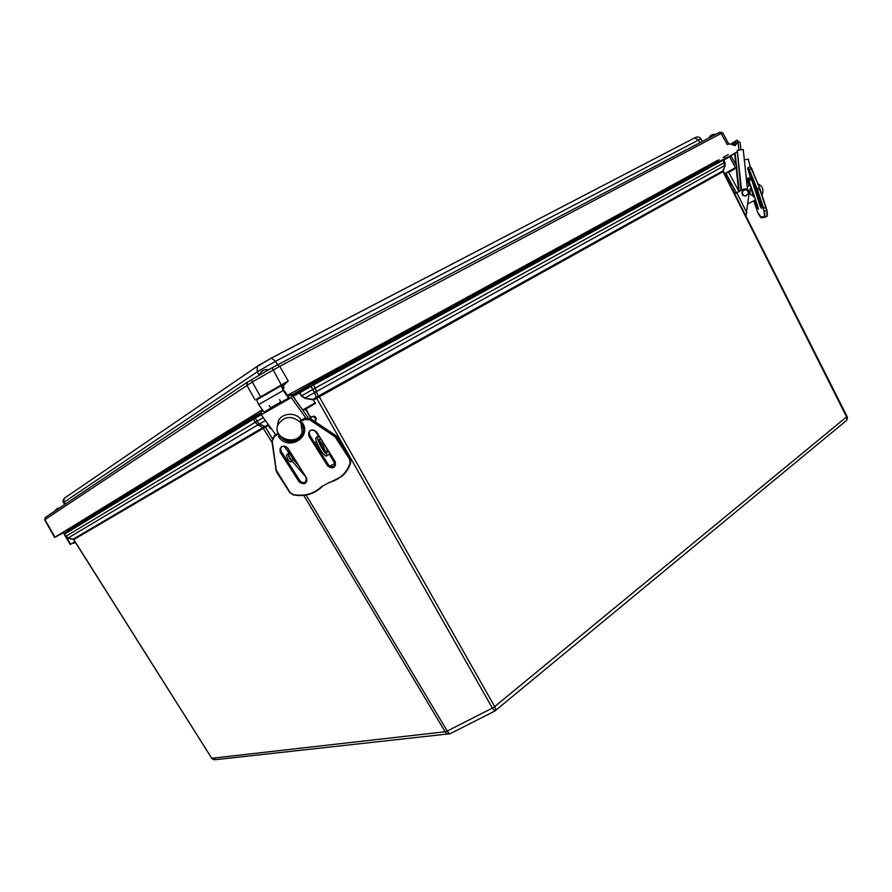 <?xml version="1.0" encoding="UTF-8"?>
<svg xmlns="http://www.w3.org/2000/svg" width="892" height="892" viewBox="0 0 892 892"><rect width="100%" height="100%" fill="white"/><g stroke="black" fill="none" stroke-linecap="round" stroke-linejoin="round"><path stroke-width="1.34" d="M450.17 733.703L450.125 733.726C448.286 734.495 446.624 733.848 445.164 731.774L211.739 758.278L216.076 759.627M495.528 710.478L845.426 421.37C846.999 420.366 847.389 418.872 846.586 416.898L494.67 706.62C495.896 709.029 495.985 710.478 494.96 710.946L492.362 708.103L447.249 731.039C448.709 733.313 449.869 734.116 450.716 733.425L494.514 711.203M271.335 428.706L270.176 428.439L268.559 425.54L263.553 428.193L73.757 539.56L211.739 758.278L73.3 539.058L262.85 427.614L272.071 442.443M736.435 192.873L725.988 173.382L724.884 173.985M723.044 171.554L723.011 170.818L723.423 171.465L313.605 399.962L312.891 399.371L315.077 402.972L313.337 400.118M268.447 424.748L270.176 428.439M304.183 409.629L314.497 403.775L305.61 409.283M302.879 410.287L315.077 402.972L302.633 409.941M725.988 173.382L728.508 171.955L738.989 191.512M734.283 168.744L724.717 174.029M73.757 539.56L67.993 538.177L73.3 539.058M75.218 541.968L73.334 543.139M263.876 428.082L263.274 427.446L264.768 426.733L265.359 427.368M316.872 398.122L316.448 397.375L318.143 396.282L318.555 397.029M312.791 399.772L305.019 398.367L301.351 395.992L299.478 392.926L299.522 391.956L310.717 385.578M305.019 398.367L312.891 399.371L316.136 397.531L316.638 398.233L492.362 708.103L494.67 706.62L318.745 395.858L723.011 170.818L725.218 165.065L724.94 162.311L315.21 388.109L316.426 391.555L314.675 392.536L312.735 389.503L301.351 395.992M722.409 159.858L723.713 159.88L725.218 165.065M288.127 396.193L291.506 394.264L291.316 397.576L253.272 419.318L64.347 534.297L67.97 538.099L257.955 424.815L255.09 422.351L65.696 536.449L67.97 538.177M263.285 417.657L257.019 421.225L259.327 424.023L257.955 424.815L262.85 427.614M316.136 397.531L314.675 392.536L305.12 397.966L301.63 395.825L299.768 392.781L313.449 385.01L315.21 388.109L312.735 389.503L310.706 385.6L292.587 395.769L298.787 392.391L299.478 392.926L293.055 396.449M318.745 395.858L318.143 396.282L316.426 391.555L724.75 165.522L723.144 160.181L313.449 385.01L312.646 384.497L722.386 159.869L723.713 159.88L722.487 159.824L312.646 384.497M253.44 418.259L64.536 533.494L64.202 534.386L65.562 536.538M75.463 542.358L73.523 543.451L75.463 542.358M729.745 171.732L734.462 169.079L729.745 171.732M730.202 171.476L733.191 169.792L730.202 171.476M66.8 530.116L253.562 415.416M312.624 381.709L717.335 160.504M723.033 157.471L728.285 154.561L723.033 157.471M719.008 159.958L287.492 395.301M63.7 532.68L54.969 537.196L262.393 409.74M63.644 532.602L57.779 535.657L66.398 530.472M64.614 504.504L63.544 502.597L64.324 498.249L65.272 497.602M65.205 504.103L64.112 502.163L257.186 371.841L275.528 361.26L271.391 358.105L258.602 365.385L64.324 498.249C62.942 500.022 62.674 501.471 63.544 502.597M277.512 364.772L275.528 361.26L700.844 138.806C699.518 136.699 697.433 136.398 694.578 137.914L271.079 358.194M720.022 132.127L272.105 367.749L247.575 382.01L45.347 517.449M54.613 537.43L44.656 519.802L252.291 381.954L279.754 366.3L721.082 133.499L722.654 132.763L728.664 143.824L729.801 143.924L727.259 144.537L728.664 143.824M256.662 399.382L288.216 380.962L283.009 386.035M734.807 145.586L734.941 143.991M735.22 143.311L735.911 142.765L736.201 144.259L735.287 145.429L729.801 143.924M279.53 399.649L280.857 401.957L270.611 407.811L269.284 405.503M736.904 152.209L730.682 155.743M725.207 158.631L736.881 151.997M718.907 159.635L718.473 160.984L310.394 384.385L309.948 383.17M70.022 530.183L69.632 529.536L68.662 530.104L261.423 412.349L67.669 530.662L66.343 530.383M291.974 394.922L717.458 161.575L291.996 394.944M255.212 414.412L256.573 415.092M335.269 461.744C335.738 467.921 333.207 469.326 327.676 465.97L308.9 436.188C308.398 429.933 310.94 428.506 316.515 431.906L335.269 461.744L334.177 466.851C331.824 468.255 329.761 467.876 328 465.713L327.676 465.97M306.636 477.688C307.138 483.81 304.629 485.203 299.121 481.881L280.233 452.322C279.698 446.123 282.218 444.707 287.782 448.074L306.402 477.766L287.547 448.141C285.975 446.145 284.057 445.666 281.794 446.691C284.069 445.677 285.986 446.167 287.547 448.163L306.402 477.766L305.555 482.784C303.224 484.133 301.184 483.743 299.444 481.613L299.121 481.881M278.527 433.702L274.424 436.5L272.216 440.927L276.063 469.828L290.034 492.395L293.212 494.569C304.261 496.61 313.716 493.967 321.577 486.653L328.914 482.583C339.584 479.651 346.676 473.106 350.166 462.948L349.653 459.246L335.069 436.757L309.647 419.775L304.417 419.53L300.113 421.961L301.005 423.388L302.343 422.63C312.479 437.704 287.458 451.765 278.271 436.244L279.664 435.374M278.694 434.081L279.597 435.497M300.113 421.961L304.25 419.062L299.946 421.503L300.37 420.678L304.73 418.248M304.83 409.506L306.19 410.331L309.769 416.497L306.614 410.052L305.242 409.238L302.912 410.342M310.182 416.207L311.553 417.043L313.806 416.14L315.422 416.977L316.392 418.66L315.445 421.08M335.526 463.015L329.873 466.159M306.123 477.332L291.584 460.45C289.108 457.15 287.993 454.541 288.216 452.645L288.35 452.5M313.304 416.308L311.152 417.333L309.769 416.497L311.319 419.162M312.668 416.731L314.787 417.389L315.757 419.084L314.787 421.47M335.47 462.837L334.745 463.45L329.338 454.162M326.873 448.854L327.331 452.121C326.282 455.031 317.898 441.562 319.358 439.288L321.053 439.6M318.79 435.998L317.842 436.868C315.913 439.767 326.572 457.44 328.646 454.797L329.884 453.66M298.909 466.003L293.334 459.469C291.037 456.436 289.889 453.894 289.9 451.854M318.477 435.831L316.27 437.593L318.054 436.578M325.613 451.776L323.015 445.465L319.291 440.615M326.851 455.79C324.777 458.455 314.107 440.782 316.047 437.872L316.27 437.593M316.537 441.941L314.664 442.99L316.537 441.941M292.264 455.567L291.294 456.113L292.264 455.567M289.142 398.813L283.232 390.506L281.158 385.779L256.606 399.839L258.635 404.567L264.065 412.048L288.584 398.055M308.075 417.634L291.506 394.264M318.667 436.099L314.698 430.513M305.677 417.813L291.316 397.576M301.251 420.188L300.816 419.53C295.754 411.703 281.292 412.907 278.226 421.437L277.479 426.186M302.633 427.714L302.834 425.451M290.825 455.466L284.035 446.145M275.673 434.66L261.178 414.758L261.534 411.368L262.973 410.543M300.303 422.262C291.662 415.215 284.225 416.018 277.969 424.681C271.659 438.541 297.705 446.702 302.132 432.33L301.072 423.354M289.097 456.514L290.591 459.146M288.216 454.061C288.462 456.894 289.788 459.257 292.186 461.153L290.837 461.967C288.573 461.119 287.113 458.811 286.466 455.043L288.216 454.061M281.158 385.779L281.259 384.998C281.783 384.563 282.764 385.478 284.202 387.752L282.842 388.6M283.656 388.132L282.675 387.206L283.31 389.414L289.744 398.468M256.606 399.839L257.052 398.869M760.686 191.033L751.822 168.688L750.373 166.737L751.811 168.677M766.139 207.345L763.619 208.271L757.576 190.23L760.107 189.305L759.571 187.833L766.641 210.256C767.443 214.827 767.31 216.946 766.25 216.611L764.678 217.191M766.886 216.41C767.544 215.864 767.533 213.723 766.864 209.988L767.02 216.098M748.678 178.166C751.867 184.376 749.759 173.706 748.031 169.357L748.042 167.629M750.529 179.013L750.217 179.571C750.005 179.994 751.566 180.786 748.031 169.357L747.897 169.424M733.28 191L735.264 193.508L743.192 189.282C746.816 188.223 748.801 189.539 749.157 193.252L745.924 216.042M747.507 189.505L743.226 149.466L737.26 150.358L741.542 190.163L734.651 193.709M733.57 190.843L730.581 185.648M727.716 179.972L724.906 173.985M747.228 186.841L750.629 185.023L747.228 186.852M730.581 184.265L730.871 185.503M730.035 184.566L730.76 184.176L730.481 182.938L729.02 180.663L728.262 181.054L728.82 180.764M727.995 179.816L728.786 180.775M754.643 197.009L750.094 194.055L749.938 189.383L751.387 187.264M759.348 187.287L760.865 191.557M762.002 194.947L762.247 194.467C763.942 189.595 762.515 186.071 757.977 183.908M747.931 203.911L755.602 199.841M739.245 191.379L736.658 167.373M736.513 166.057L735.131 153.212M738.654 190.877L736.145 167.674M735.833 164.786L734.618 153.502M737.26 150.358L741.018 190.431M748.277 159.177L750.284 166.804M750.284 177.987L746.336 178.511M746.258 195.827C743.159 196.34 741.776 195.036 742.099 191.925L744.006 189.94M742.635 191.133C746.225 188.747 748.098 189.661 748.254 193.887C744.82 197.043 742.835 196.363 742.278 191.858L742.635 191.133M731.596 144.002L736.881 140.111L740.182 142.642L740.951 149.811M733.492 142.107L731.25 143.969M733.313 142.608L733.492 144.615L735.309 143.701L736.101 142.252L735.287 142.898M735.242 143.523L737.093 142.096L736.101 142.252M737.093 142.096L738.197 142.943L738.966 150.101M733.425 145.184L735.309 143.701M846.352 420.623C847.534 419.262 847.746 417.835 846.999 416.319L723.423 171.465L846.999 416.319L846.586 416.898L722.676 170.952M306.123 495.038L447.249 731.039L445.164 731.774L303.748 495.394M315.344 402.816L314.787 404.087M268.269 424.503L265.058 426.554L272.205 438.329M724.572 173.75L735.409 167.674L729.6 156.825L723.78 160.014M725.118 165.399L723.367 170.74M66.733 537.686L70.646 544.276L75.062 541.712M265.058 426.554L259.327 424.023L265.403 420.567M735.342 168.086L736.937 166.837L731.139 156.022L723.323 159.579L728.864 156.524M731.094 156.055L729.366 156.267M724.917 162.322L723.713 159.88M64.202 534.386L64.38 533.617L254.956 417.389L257.019 421.225L255.09 422.351L253.295 418.393L261.278 413.765L254.989 417.356M298.708 392.413L299.511 391.967M256.171 416.698L255.636 415.75L69.621 529.525M261.3 413.542L260.832 412.717L255.625 415.739M307.394 387.485L306.803 386.459M261.423 412.383L260.81 412.695M314.017 383.761L313.438 382.746M715.953 163.414L715.529 162.623M717.057 161.865L717.491 162.567M259.104 375.242L257.186 371.841L257.275 366.523L271.391 358.105L694.578 137.914L698.391 139.944L699.908 142.608M54.969 537.196L44.946 519.59L45.581 517.248M255.101 399.928L246.85 385.244L247.575 382.01M260.575 396.84L252.291 381.954L251.678 379.524M256.74 399.036L281.259 384.998L272.105 367.749M288.216 380.962L279.754 366.3L277.39 364.828M727.259 144.537L721.082 133.499L718.829 132.652M729.935 143.924L728.775 143.813M724.282 156.903L725.174 158.564M718.473 160.984L717.168 161.976M310.394 384.385L291.963 394.9M67.669 530.662L69.286 529.826M66.878 530.06L253.863 415.237M711.091 135.506L712.251 134.804M56.575 509.154L57.746 508.507M262.426 371.072L263.53 370.358M335.035 461.833L334.177 466.851L335.548 464.687M316.515 431.906L316.27 431.973C314.709 429.955 312.78 429.476 310.494 430.524C312.78 429.487 314.709 429.977 316.27 431.996L335.024 461.811L316.27 431.996M308.9 436.188L309.234 435.932C308.13 433.746 308.543 431.94 310.494 430.524M328 465.713L309.234 435.932L309.647 435.04L328.368 464.754C330.129 466.906 332.181 467.285 334.533 465.892C332.181 467.274 330.129 466.884 328.379 464.743L328 465.713M280.233 452.322L280.567 452.066C279.452 449.891 279.865 448.107 281.794 446.691M280.634 447.751L281.058 451.14L299.879 480.632L299.444 481.613L280.567 452.066L281.058 451.14L299.879 480.632C301.619 482.739 303.648 483.13 305.967 481.792L306.904 480.755M301.686 422.998C305.075 429.911 303.737 435.575 297.683 440.024C290.547 443.346 284.459 441.875 279.408 435.597M304.417 419.53L304.752 418.203L310.327 418.504L304.752 418.203L304.25 419.062L309.925 419.329L310.327 418.504L335.682 435.452L310.327 418.504M309.647 419.775L336.931 437.927L337.265 437.08L350.355 458.031L350.043 458.923L336.529 438.251M335.069 436.757L335.682 435.452L337.265 437.058L335.682 435.452M349.653 459.246L350.612 462.948L350.333 457.997L351.113 460.829M350.166 462.948L350.612 462.948C348.928 468.322 345.929 472.86 341.603 476.551L329.07 482.84L341.603 476.551M321.577 486.653L322.993 485.85M293.212 494.569L293.2 494.826C303.224 496.766 312.1 494.726 319.827 488.704L321.9 486.831M290.034 492.395L276.498 471.835M289.766 492.495L293.178 494.826C303.213 496.777 312.088 494.737 319.827 488.704M276.765 471.734L275.717 469.783M276.063 469.828L271.859 440.871L274.268 436.032L271.87 440.849M272.216 440.927L276.475 471.823L289.744 492.484L293.178 494.848M274.424 436.5L274.736 435.185L278.259 433.189M278.494 433.635L274.268 436.032L278.494 433.635M309.201 431.75L309.647 435.04L309.045 432.486M280.857 436.634C285.998 441.64 291.684 442.599 297.939 439.511L302.6 434.493M335.158 465.713L334.366 466.326M306.525 481.691L305.789 482.238M281.058 451.14L280.467 448.408M337.243 437.047L350.355 458.009M350.11 463.115L350.545 461.8M315.422 416.977L314.787 417.389M315.757 419.084L316.392 418.66M291.584 460.45L293.334 459.469M320.797 442.198L319.882 442.711M317.374 444.116L315.902 444.941M293.501 457.507L292.654 457.986M283.232 390.506L258.635 404.567M281.203 385.233L256.673 399.281M759.571 187.833L751.51 168.677L749.269 169.513L747.931 167.785L750.451 166.737L759.56 187.822M747.507 168.03L749.269 169.513L756.996 188.658L759.259 187.822L766.641 210.256L764.388 211.081C765.191 215.652 765.068 217.771 764.02 217.425L762.983 216.789L761.679 217.949L757.832 212.63L753.718 200.834L757.832 212.63M758.434 209.062L757.709 206.152M750.15 185.28L749.38 181.288M754.855 200.232L757.208 206.331L755.111 200.098M754.052 196.942L750.964 187.71M747.909 178.277L748.6 181.578L748.198 178.511M761.512 208.193L760.252 205.416L760.787 205.216M751.086 177.062L759.984 205.517L751.766 180.084L752.302 179.894M750.362 178.913L749.693 178.021M762.983 216.789L762.102 216.834L762.76 216.511M748.979 169.77L756.706 188.914L763.976 210.98C764.912 216.433 764.556 218.317 762.894 216.656L762.928 216.711M750.373 166.737L748.154 167.562M756.94 206.431C758.434 210.033 758.702 209.955 757.732 206.197L757.732 206.186M748.6 181.578L749.893 185.413M750.752 187.967L753.729 196.876M748.154 178.456L757.732 206.197L747.987 178.266M759.984 205.517C761.512 209.185 761.779 209.096 760.798 205.272L752.279 179.816C750.752 176.181 750.495 176.304 751.499 180.195M749.09 185.848L747.061 178.411L749.09 185.848M762.102 216.834C761.701 218.908 760.274 217.492 757.821 212.597M763.273 208.394L763.976 210.98M757.23 190.364L756.706 188.914M746.894 212.809L736.736 192.728M729.478 183.473L730.481 182.938M729.812 181.622L728.82 182.146M738.197 142.943L737.383 143.579M216.076 759.616L447.907 733.971M214.236 759.884L211.515 758.233M723.323 170.907L723.423 171.465M64.96 535.579L70.267 544.499M69.632 530.417L69.242 529.759M702.294 141.349L700.844 138.806M44.656 519.802L45.358 517.405M719.956 132.105L722.553 132.774M734.963 145.229L736.201 144.259M64.302 533.695L63.41 532.189M718.172 162.199L717.792 161.497M715.741 134.279C712.574 134.023 710.333 135.205 709.029 137.814M59.463 507.949C57.813 508.027 56.229 509.087 54.713 511.127M268.67 369.734C264.144 368.976 261.044 370.76 259.371 375.086M306.402 477.766L305.967 481.792C303.648 483.118 301.619 482.717 299.879 480.61M301.652 423.02C305.075 429.944 303.748 435.608 297.683 440.024L297.939 439.511C291.907 442.499 286.321 441.64 281.181 436.924M309.647 435.028L328.379 464.743M313.159 416.564L313.806 416.14M317.842 436.868L316.047 437.872M322.168 444.105L320.797 444.874M318.366 446.245L317.151 446.925M277.969 424.681L278.226 421.437M766.852 209.966L760.107 189.305M763.552 217.269L762.314 217.726M757.732 206.197L758.49 209.096M751.053 177.017L761.534 208.26M728.273 181.065L729.02 180.663M748.511 159.144L744.329 159.757"/></g></svg>
